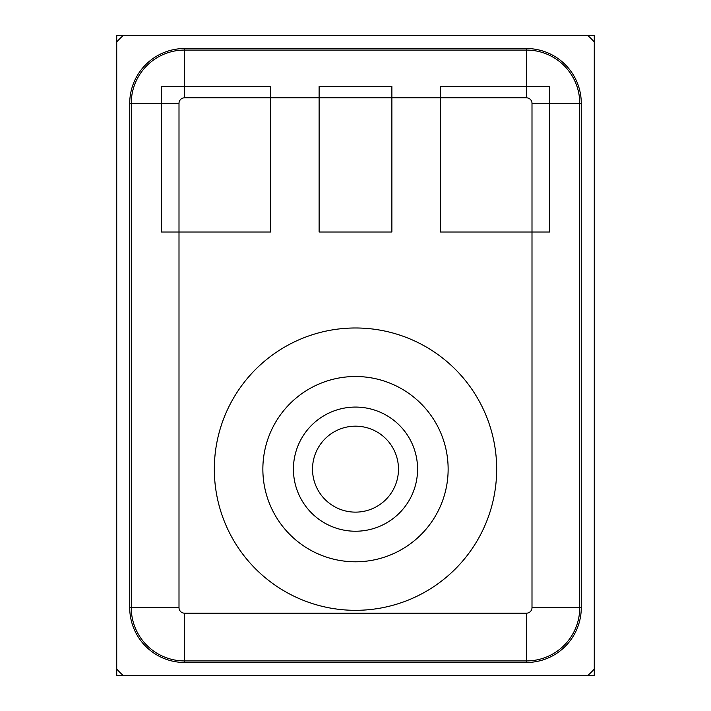 <?xml version="1.0" encoding="UTF-8"?>
<svg xmlns="http://www.w3.org/2000/svg" width="711" height="711" viewBox="0 0 711 711"><rect width="100%" height="100%" fill="white"/><g stroke="black" fill="none" stroke-linecap="round" stroke-linejoin="round"><path stroke-width="1.07" d="M549.567 86.458L440.402 86.458L440.402 232.008L549.567 232.008L549.567 86.458L440.402 86.458L440.402 232.008L549.567 232.008L549.567 86.458L440.402 86.458L440.402 232.008L549.567 232.008L549.567 86.458L440.402 86.458L440.402 232.008L549.567 232.008L549.567 86.458M270.598 86.458L161.433 86.458L161.433 232.008L270.598 232.008L270.598 86.458L161.433 86.458L161.433 232.008L270.598 232.008L270.598 86.458L161.433 86.458L161.433 232.008L270.598 232.008L270.598 86.458L161.433 86.458L161.433 232.008L270.598 232.008L270.598 86.458M355.5 327.984A141.169 141.169 0 0 0 233.244 539.738A141.169 141.169 0 0 0 477.756 539.738A141.169 141.169 0 0 0 355.5 327.984A141.169 141.169 0 0 1 477.756 539.738A141.169 141.169 0 0 1 233.244 539.738A141.169 141.169 0 0 1 355.5 327.984M587.837 675.45L123.163 675.45A75.864 75.864 0 0 1 116.728 669.024L116.728 41.976A75.864 75.864 0 0 1 123.163 35.55L587.837 35.55A75.864 75.864 0 0 1 594.272 41.976L594.272 669.024A75.864 75.864 0 0 1 587.837 675.45L594.272 675.45L594.272 35.55L116.728 35.55L116.728 675.45L594.272 675.45L594.272 669.024A75.864 75.864 0 0 1 587.837 675.45M129.722 607.638L129.722 103.362L129.722 607.638A54.818 54.818 0 0 0 184.54 662.465L526.46 662.465L184.54 662.465A54.818 54.818 0 0 1 129.722 607.638L131.251 607.638L131.251 103.362A53.289 53.289 0 0 1 184.54 50.063L526.46 50.063A53.289 53.289 0 0 1 579.749 103.362L579.749 607.638A53.289 53.289 0 0 1 526.46 660.937L184.54 660.937A53.289 53.289 0 0 1 131.251 607.638L131.251 103.362A53.289 53.289 0 0 1 184.54 50.063L526.46 50.063A53.289 53.289 0 0 1 579.749 103.362L579.749 607.638A53.289 53.289 0 0 1 526.46 660.937L184.54 660.937A53.289 53.289 0 0 1 131.251 607.638L179.003 607.638L179.003 103.362A5.537 5.537 0 0 1 184.54 97.825L526.46 97.825A5.537 5.537 0 0 1 531.997 103.362L531.997 607.638A5.537 5.537 0 0 1 526.46 613.175L184.54 613.175A5.537 5.537 0 0 1 179.003 607.638M581.278 103.362L581.278 607.638L581.278 103.362A54.818 54.818 0 0 0 526.46 48.535L184.54 48.535L526.46 48.535A54.818 54.818 0 0 1 581.278 103.362L531.997 103.362M116.728 675.45L123.163 675.45A75.864 75.864 0 0 1 116.728 669.024L116.728 675.45M123.163 35.55L116.728 35.55L116.728 41.976A75.864 75.864 0 0 1 123.163 35.55M594.272 41.976L594.272 35.55L587.837 35.55A75.864 75.864 0 0 1 594.272 41.976M319.115 86.458L319.115 232.008L319.115 86.458L391.885 86.458L391.885 232.008L319.115 232.008L391.885 232.008L391.885 86.458L319.115 86.458L391.885 86.458L391.885 232.008L319.115 232.008L319.115 86.458L319.115 232.008L391.885 232.008L391.885 86.458L319.115 86.458M355.5 561.797A92.643 92.643 0 0 0 435.727 422.832A92.643 92.643 0 0 0 275.273 422.832A92.643 92.643 0 0 0 355.5 561.797A92.643 92.643 0 0 1 275.273 422.832A92.643 92.643 0 0 1 435.727 422.832A92.643 92.643 0 0 1 355.5 561.797A92.643 92.643 0 0 0 435.727 422.832A92.643 92.643 0 0 0 275.273 422.832A92.643 92.643 0 0 0 355.5 561.797M355.5 407.074A62.079 62.079 0 0 0 301.74 500.197A62.079 62.079 0 0 0 409.26 500.197A62.079 62.079 0 0 0 355.5 407.074M355.5 531.233A62.079 62.079 0 0 1 301.74 438.118A62.079 62.079 0 0 1 409.26 438.118A62.079 62.079 0 0 1 355.5 531.233M355.5 512.133A42.98 42.98 0 0 0 392.721 447.663A42.98 42.98 0 0 0 318.279 447.663A42.98 42.98 0 0 0 355.5 512.133A42.98 42.98 0 0 1 318.279 447.663A42.98 42.98 0 0 1 392.721 447.663A42.98 42.98 0 0 1 355.5 512.133M355.5 610.322A141.169 141.169 0 0 1 233.244 398.569A141.169 141.169 0 0 1 477.756 398.569A141.169 141.169 0 0 1 355.5 610.322A141.169 141.169 0 0 0 477.756 398.569A141.169 141.169 0 0 0 233.244 398.569A141.169 141.169 0 0 0 355.5 610.322M355.5 376.51A92.643 92.643 0 0 1 435.727 515.475A92.643 92.643 0 0 1 275.273 515.475A92.643 92.643 0 0 1 355.5 376.51M581.278 607.638A54.818 54.818 0 0 1 526.46 662.465A54.818 54.818 0 0 0 581.278 607.638L531.997 607.638M129.722 103.362A54.818 54.818 0 0 1 184.54 48.535A54.818 54.818 0 0 0 129.722 103.362L179.003 103.362M184.54 97.825L184.54 48.535M526.46 48.535L526.46 97.825M526.46 613.175L526.46 662.465M184.54 662.465L184.54 613.175"/></g></svg>
